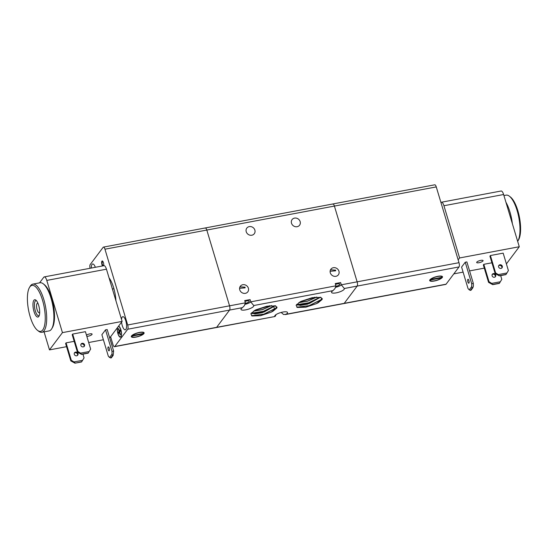 <?xml version="1.0" encoding="UTF-8"?>
<svg xmlns="http://www.w3.org/2000/svg" width="548" height="548" viewBox="0 0 548 548"><rect width="100%" height="100%" fill="white"/><g stroke="black" fill="none" stroke-linecap="round" stroke-linejoin="round"><path stroke-width="0.82" d="M276 314.634L275.473 316.032L274.767 316.401A6.679 1.87 -16.7 0 1 274.733 316.319A6.679 1.87 -16.7 0 1 274.959 315.559A6.679 1.87 -16.7 0 1 281.754 312.291A6.679 1.87 -16.7 0 1 287.529 312.476A6.679 1.87 -16.7 0 1 287.303 313.237A6.679 1.87 -16.7 0 1 286.083 314.271L283.59 314.511L281.165 312.442M252.518 304.099L253.765 305.524A6.679 1.87 -16.7 0 1 253.799 305.613A6.679 1.87 -16.7 0 1 253.573 306.373A6.679 1.87 -16.7 0 1 246.778 309.641A6.679 1.87 -16.7 0 1 241.004 309.449A6.679 1.87 -16.7 0 1 241.23 308.695A6.679 1.87 -16.7 0 1 242.449 307.654L244.401 305.62L245.381 302.845L244.703 300.599L250.087 299.585L250.758 301.838L252.518 304.099M332.992 290.632L334.944 288.597L335.924 285.823L335.246 283.569L340.63 282.562L341.301 284.809L344.308 288.501A6.679 1.87 -16.7 0 1 344.343 288.591A6.679 1.87 -16.7 0 1 344.117 289.351A6.679 1.87 -16.7 0 1 337.321 292.611A6.679 1.87 -16.7 0 1 331.547 292.427A6.679 1.87 -16.7 0 1 331.773 291.666A6.679 1.87 -16.7 0 1 332.992 290.632L253.765 305.524M330.3 272.822A4.679 4.199 -143.1 0 1 330.882 269.198A4.679 4.199 -143.1 0 1 335.301 267.773A4.679 4.199 -143.1 0 1 338.938 271.192A4.679 4.199 -143.1 0 1 338.363 274.815A4.679 4.199 -143.1 0 1 333.938 276.24A4.679 4.199 -143.1 0 1 330.3 272.822M330.513 269.794L335.671 270.15L335.629 270.828L330.122 271.274M239.757 289.844A4.679 4.199 -143.1 0 1 240.332 286.227A4.679 4.199 -143.1 0 1 244.757 284.796A4.679 4.199 -143.1 0 1 248.395 288.221A4.679 4.199 -143.1 0 1 247.812 291.837A4.679 4.199 -143.1 0 1 243.394 293.269A4.679 4.199 -143.1 0 1 239.757 289.844M239.969 286.823L245.127 287.179L245.086 287.851L239.572 288.303M291.502 223.214A4.679 4.199 -143.1 0 1 292.084 219.597A4.679 4.199 -143.1 0 1 296.509 218.173A4.679 4.199 -143.1 0 1 300.146 221.591A4.679 4.199 -143.1 0 1 299.564 225.214A4.679 4.199 -143.1 0 1 295.146 226.639A4.679 4.199 -143.1 0 1 291.502 223.214M246.23 231.729A4.679 4.199 -143.1 0 1 246.812 228.112A4.679 4.199 -143.1 0 1 251.231 226.68A4.679 4.199 -143.1 0 1 254.875 230.105A4.679 4.199 -143.1 0 1 254.293 233.722A4.679 4.199 -143.1 0 1 249.874 235.154A4.679 4.199 -143.1 0 1 246.23 231.729M205.014 228.16A3.343 1.137 79.4 0 1 205.315 227.947A3.343 1.137 79.4 0 1 205.904 228.228A3.343 1.137 79.4 0 1 206.815 230.057L229.55 305.825A3.343 1.137 79.4 0 1 229.941 308.339A3.343 1.137 79.4 0 1 229.585 310.072L216.631 327.334A3.343 1.137 79.4 0 1 216.33 327.546A3.343 1.137 -100.6 0 0 216.631 327.334L114.772 346.487A3.343 1.137 79.4 0 1 114.464 346.692A3.343 1.137 79.4 0 1 113.874 346.418A3.343 1.137 79.4 0 1 112.963 344.589L110.614 336.739M250.833 302.037A6.679 1.87 -16.7 0 1 245.175 304.311M244.942 301.407A3.672 1.028 -16.7 0 1 249.319 301.153A3.672 1.028 -16.7 0 1 249.196 301.571A3.672 1.028 -16.7 0 1 245.436 303.373M285.282 314.579L445.777 284.405A3.343 1.137 -100.6 0 0 446.079 284.193L344.219 303.345A3.343 1.137 79.4 0 1 343.911 303.558A3.343 1.137 -100.6 0 0 344.219 303.345L357.173 286.083A3.343 1.137 -100.6 0 0 357.529 284.35A3.343 1.137 -100.6 0 0 357.132 281.836L334.403 206.069A3.343 1.137 -100.6 0 0 333.492 204.24A3.343 1.137 -100.6 0 0 332.903 203.959A3.343 1.137 79.4 0 1 333.492 204.24A3.343 1.137 79.4 0 1 334.403 206.069L436.263 186.916A3.343 1.137 -100.6 0 0 435.352 185.087A3.343 1.137 -100.6 0 0 434.763 184.806L332.903 203.959A3.343 1.137 79.4 0 0 332.595 204.171M341.377 285.015A6.679 1.87 -16.7 0 1 335.719 287.289M335.492 284.385A3.672 1.028 -16.7 0 1 339.87 284.131A3.672 1.028 -16.7 0 1 339.739 284.542A3.672 1.028 -16.7 0 1 335.979 286.351M273.137 310.997L273.137 310.99A6.679 1.87 -16.7 0 1 273.363 310.237A6.679 1.87 -16.7 0 1 273.534 310.024M114.464 346.692L274.959 316.518L216.631 327.334L229.585 310.072A3.343 1.137 -100.6 0 0 229.941 308.339A3.343 1.137 -100.6 0 0 229.55 305.825L127.684 324.978A3.343 1.137 79.4 0 1 128.081 327.492A3.343 1.137 79.4 0 1 127.725 329.225L114.772 346.487M275.185 305.763L276.418 306.907L276.034 308.517L272.986 311.196A12.803 3.583 -16.7 0 1 271.102 312.189L260.553 315.703L252.135 315.97L250.84 313.799L254.697 310.463A14.652 4.096 -16.7 0 1 255.978 309.798L266.917 306.202L275.63 305.88L276.87 307.976L272.986 311.196M275.507 305.846L276.391 306.818L275.76 308.771M275.514 308.661A6.679 1.87 -16.7 0 1 276.021 308.408L271.102 312.189M275.212 305.777L262.362 312.648L254.889 313.936L251.477 312.887L252.457 313.6L263.951 312.072L275.144 305.757M271.575 305.572L262.458 309.641L253.519 311.196M271.397 305.585L262.437 309.552L253.649 311.113M320.457 297.249L321.69 298.393L321.306 300.009L318.258 302.688A12.803 3.583 -16.7 0 1 316.374 303.674L305.825 307.188L297.406 307.462L296.112 305.291L299.968 301.955A14.652 4.096 -16.7 0 1 301.249 301.284L312.189 297.687L320.902 297.372L322.142 299.461L318.258 302.688M320.779 297.338L321.662 298.311L321.032 300.256M321.279 299.92L316.374 303.674M320.484 297.263L307.634 304.14L300.16 305.428L296.749 304.38L297.728 305.085L309.223 303.558L320.416 297.242M316.847 297.057L307.729 301.126L298.79 302.688M316.676 297.071L307.709 301.037L298.92 302.599M322.313 298.605L321.642 299.338M321.553 299.427L309.141 305.64L296.811 307.216M322.32 298.674L321.608 299.441M321.498 299.544L309.284 305.654L297.009 307.312M320.155 297.187L308.675 302.791L296.934 304.647M320.224 297.201L308.777 302.818L296.995 304.702M296.927 304.695L296.53 304.64M314.874 297.249L300.297 301.77M315.025 297.228L300.174 301.845M277.041 307.12L276.37 307.846M276.281 307.942L263.869 314.155L251.539 315.73M277.048 307.181L276.336 307.949M276.226 308.051L264.013 314.162L251.738 315.826M274.884 305.702L263.403 311.305L251.662 313.155M274.952 305.716L263.506 311.326L251.724 313.216M251.655 313.203L251.258 313.155M269.595 305.757L255.026 310.284M269.753 305.736L254.902 310.353M273.699 309.867A6.679 1.87 -16.7 0 1 275.254 308.798M276.13 308.36A6.679 1.87 -16.7 0 1 276.829 308.051M314.805 207.363L313.942 207.528M224.262 224.385L223.399 224.55M458.998 262.684L357.132 281.836A3.343 1.137 79.4 0 1 357.529 284.35A3.343 1.137 79.4 0 1 357.173 286.083L459.032 266.931A3.343 1.137 -100.6 0 0 459.388 265.198A3.343 1.137 -100.6 0 0 458.998 262.684L436.263 186.916M434.324 281.014A6.679 1.87 -16.7 0 1 429.694 280.576A6.679 1.87 -16.7 0 1 437.859 276.302A6.679 1.87 -16.7 0 1 442.489 276.74A6.679 1.87 -16.7 0 1 434.324 281.014M441.304 277.411L441.455 277.918A6.124 1.713 -16.7 0 1 434.475 280.816A6.124 1.713 -16.7 0 1 430.228 280.418A6.124 1.713 -16.7 0 1 430.262 280.021L430.125 279.583M437.715 276.5A6.124 1.713 -16.7 0 1 441.962 276.898A6.124 1.713 -16.7 0 1 441.928 277.288L430.728 279.398A6.124 1.713 -16.7 0 1 437.715 276.5M441.455 277.918L430.262 280.021M446.079 284.193L459.032 266.931M286.083 314.271L344.219 303.345L357.173 286.083L344.308 288.501M341.301 284.809L357.132 281.836L334.403 206.069L206.815 230.057A3.343 1.137 -100.6 0 0 205.904 228.228A3.343 1.137 -100.6 0 0 205.315 227.947L223.605 224.509M512.359 223.666A24.496 8.336 -100.6 0 0 509.928 211.932A24.496 8.336 -100.6 0 0 505.941 202.274M503.92 195.547L506.126 195.136A24.496 8.336 79.4 0 1 509.393 196.211A24.496 8.336 79.4 0 1 517.127 210.583A24.496 8.336 79.4 0 1 517.833 241.093A24.496 8.336 79.4 0 1 517.668 241.367M517.833 241.093L518.538 239.908A23.379 7.96 -100.6 0 0 517.86 210.781A23.379 7.96 -100.6 0 0 510.483 197.061L509.393 196.211M121.526 319.422A6.679 2.274 79.4 0 1 122.19 317.107A6.679 2.274 79.4 0 1 122.8 316.682A6.679 2.274 79.4 0 1 126.061 321.847A6.679 2.274 79.4 0 1 125.882 329.389A6.679 2.274 79.4 0 1 125.273 329.814A6.679 2.274 79.4 0 1 121.574 322.135M91.331 268.054A6.679 2.274 79.4 0 1 92.043 264.403A6.679 2.274 79.4 0 1 92.646 263.985A6.679 2.274 79.4 0 1 95.352 267.294M90.091 268.287A3.343 1.137 79.4 0 1 89.838 266.301A3.343 1.137 79.4 0 1 90.194 264.568L103.147 247.312A3.343 1.137 79.4 0 1 103.456 247.1A3.343 1.137 79.4 0 1 104.045 247.381A3.343 1.137 79.4 0 1 104.956 249.203L127.684 324.978M139.48 332.403A6.679 1.87 -16.7 0 1 144.11 332.841A6.679 1.87 -16.7 0 1 135.945 337.116A6.679 1.87 -16.7 0 1 131.315 336.678A6.679 1.87 -16.7 0 1 139.48 332.403M118.505 326.231A5.569 1.897 79.4 0 1 121.135 330.718A5.569 1.897 79.4 0 1 120.944 336.828A5.569 1.897 79.4 0 1 120.43 337.184A5.569 1.897 79.4 0 1 117.984 333.842A5.569 1.897 79.4 0 1 117.443 327.642M109.052 277.85A20.043 6.823 79.4 0 1 113.648 287.789A20.043 6.823 79.4 0 1 115.936 300.797M132.267 335.225L132.349 335.499A6.124 1.713 -16.7 0 1 139.329 332.602A6.124 1.713 -16.7 0 1 143.576 332.999A6.124 1.713 -16.7 0 1 143.542 333.389L132.349 335.499M142.918 333.513L143.076 334.02A6.124 1.713 -16.7 0 1 136.089 336.917A6.124 1.713 -16.7 0 1 131.842 336.52A6.124 1.713 -16.7 0 1 131.876 336.123L131.739 335.684M118.142 326.711A5.233 1.781 79.4 0 1 118.437 326.567A5.233 1.781 79.4 0 1 120.786 329.869A5.233 1.781 79.4 0 1 120.368 336.856A5.233 1.781 79.4 0 1 118.019 333.554A5.233 1.781 79.4 0 1 117.799 327.163M39.682 312.476A4.822 1.644 79.4 0 1 39.271 312.75A4.822 1.644 79.4 0 1 37.106 309.702A4.822 1.644 79.4 0 1 37.49 303.263A4.822 1.644 79.4 0 1 37.97 303.366M102.538 265.944A2.781 0.945 79.4 0 1 101.695 263.362A2.781 0.945 79.4 0 1 101.935 261.115A2.781 0.945 79.4 0 1 102.188 260.937A2.781 0.945 79.4 0 1 103.414 262.622A2.781 0.945 79.4 0 1 103.675 265.732A2.671 2.671 0 0 1 102.866 261.403M112.402 289.029L113.922 288.741M118.841 329.129L118.361 328.944L118.663 328.54L119.396 330.992L120.101 330.054L120.416 331.095L119.711 332.033L120.444 334.479L120.142 334.883L119.409 332.431L119.807 332.355M119.396 330.992L120.327 330.814M120.375 331.15L119.101 331.389L118.361 328.944M119.409 332.431L118.711 333.369L118.395 332.328L119.101 331.389M118.395 332.328L119.916 331.766M143.076 334.02L131.876 336.123M104.956 249.203L206.815 230.057L229.55 305.825L245.381 302.845M51.738 328.725L52.444 327.54A23.379 7.96 -100.6 0 0 51.765 298.413A23.379 7.96 -100.6 0 0 44.388 284.7L43.299 283.843A24.496 8.336 79.4 0 1 51.033 298.215A24.496 8.336 79.4 0 1 51.738 328.725A24.496 8.336 79.4 0 1 49.08 330.917L41.874 332.273A24.496 8.336 -100.6 0 0 43.826 299.571A24.496 8.336 -100.6 0 0 32.825 284.124A24.496 8.336 -100.6 0 0 30.167 286.316L29.462 287.501A23.379 7.96 79.4 0 1 42.504 300.153A23.379 7.96 79.4 0 1 44.82 324.183A23.379 7.96 79.4 0 1 37.517 330.348A23.379 7.96 79.4 0 1 30.14 316.628A23.379 7.96 79.4 0 1 29.462 287.501M32.825 284.124L40.025 282.768A24.496 8.336 79.4 0 1 43.299 283.843M39.23 315.538A7.699 2.617 79.4 0 1 38.771 315.764A7.699 2.617 79.4 0 1 35.319 310.908A7.699 2.617 79.4 0 1 35.928 300.633A7.699 2.617 79.4 0 1 36.442 300.681M38.655 305.291A8.809 3 -100.6 0 0 35.873 300.119A8.809 3 -100.6 0 0 33.12 302.441A8.809 3 -100.6 0 0 33.99 311.497A8.809 3 -100.6 0 0 38.908 316.264A8.809 3 -100.6 0 0 38.655 305.291M37.517 330.348L38.607 331.198A24.496 8.336 -100.6 0 0 41.874 332.273M109.703 337.952L122.122 321.409L106.456 269.191A5.569 1.897 -100.6 0 0 104.935 266.143A5.569 1.897 -100.6 0 0 103.949 265.677L44.278 276.898A5.569 1.897 79.4 0 1 45.258 277.363A5.569 1.897 79.4 0 1 46.779 280.412L62.445 332.629L49.484 349.891L44.08 331.855M39.559 282.857L43.765 277.254A5.569 1.897 79.4 0 1 44.278 276.898M77.994 353.604A2.007 1.802 -143.1 0 1 75.85 355.768A2.007 1.802 -143.1 0 1 74.535 352.748A2.007 1.802 -143.1 0 1 77.994 353.604M77.467 355.44A2.007 1.802 36.9 0 0 74.336 353.09M84.584 344.815A2.007 1.802 -143.1 0 1 80.885 345.514A2.007 1.802 -143.1 0 1 83.022 343.349A2.007 1.802 -143.1 0 1 84.584 344.815M84.063 346.651A2.007 1.802 36.9 0 0 80.933 344.302M109.216 348.165A2.007 0.685 79.4 0 1 109.052 350.843A2.007 0.685 79.4 0 1 108.155 349.576A2.007 0.685 79.4 0 1 108.312 346.898A2.007 0.685 79.4 0 1 109.216 348.165M86.454 335.102A3.343 0.932 -16.7 0 1 89.776 333.89A3.343 0.932 -16.7 0 1 92.091 334.109A3.343 0.932 -16.7 0 1 88.009 336.246A3.343 0.932 -16.7 0 1 86.837 336.376M109.538 357.481L108.333 356.221L101.88 334.712L105.531 329.848L111.984 351.35L112.011 354.186L112.539 355.508L113.155 355.392L111.271 357.899L109.538 357.481L112.011 354.186M110.648 358.015L112.539 355.508M113.155 355.392L113.628 351.042L111.984 351.35M77.419 352.111L72.199 334.705L72.672 334.075L85.426 331.677L90.646 349.083L88.159 353.165L81.577 354.405L80.563 353.145L77.891 351.48L77.419 352.111L81.577 354.405M72.672 334.075L77.891 351.48M82.94 354.152L84.056 357.871L81.563 361.954L74.98 363.194L81.741 361.721M82.611 360.303L73.966 361.927L71.295 360.269L70.822 360.899L74.98 363.194M75.158 362.954L73.966 361.927M71.295 360.269L66.075 342.863L65.602 343.493L70.822 360.899M105.531 329.848L107.175 329.54L113.628 351.042M81.755 354.172L88.338 352.933M89.208 351.521L80.563 353.145M66.075 342.863L74.186 341.336M122.122 321.409L62.445 332.629M103.394 339.753L88.68 342.521M66.561 346.679L49.484 349.891M442.421 202.691A5.569 1.897 79.4 0 1 443.935 205.733L459.601 257.957L519.278 246.737L503.612 194.513A5.569 1.897 -100.6 0 0 502.091 191.471A5.569 1.897 -100.6 0 0 501.112 191.005L441.435 202.226A5.569 1.897 79.4 0 1 442.421 202.691M501.797 268.109A2.007 1.802 36.9 0 0 498.673 265.759M502.324 266.273A2.007 1.802 -143.1 0 1 498.618 266.972A2.007 1.802 -143.1 0 1 500.762 264.807A2.007 1.802 -143.1 0 1 502.324 266.273M495.207 276.898A2.007 1.802 36.9 0 0 492.077 274.548M495.728 275.062A2.007 1.802 -143.1 0 1 493.584 277.226A2.007 1.802 -143.1 0 1 494.166 273.596A2.007 1.802 -143.1 0 1 495.728 275.062M468.917 280.535A2.007 0.685 79.4 0 1 468.759 283.206A2.007 0.685 79.4 0 1 467.862 281.946A2.007 0.685 79.4 0 1 468.019 279.268A2.007 0.685 79.4 0 1 468.917 280.535M478.993 262.732A3.343 0.932 -16.7 0 1 476.678 262.519A3.343 0.932 -16.7 0 1 480.76 260.382A3.343 0.932 -16.7 0 1 483.076 260.595A3.343 0.932 -16.7 0 1 478.993 262.732M473.362 286.248L473.335 283.412L471.691 283.72L471.718 286.556L472.246 287.871L472.862 287.755L473.362 286.248M472.862 287.755L470.979 290.269L470.355 290.385L472.246 287.871M471.718 286.556L469.246 289.851L468.04 288.584L461.587 267.082L465.238 262.218L471.691 283.72M470.355 290.385L469.246 289.851M491.707 283.385L489.035 281.727L488.563 282.357L492.721 284.652L491.707 283.385L500.345 281.761L499.303 283.412L492.721 284.652M488.563 282.357L483.336 264.951L483.809 264.321L489.035 281.727M500.673 275.61L501.79 279.329L500.345 281.761M483.809 264.321L491.926 262.793M492.892 284.412L499.481 283.179M498.303 274.603L495.625 272.938L495.159 273.568L499.31 275.863L498.303 274.603L506.941 272.979L505.9 274.623L499.31 275.863M499.488 275.63L506.071 274.39M495.159 273.568L489.933 256.163L490.405 255.532L503.167 253.135L508.386 270.541L506.941 272.979M490.405 255.532L495.625 272.938M465.238 262.218L466.882 261.91L473.335 283.412M453.833 273.863L463.101 272.123M469.581 270.904L484.295 268.136M506.393 263.903L519.278 246.737M440.955 202.548A5.569 1.897 79.4 0 1 441.435 202.226M459.601 257.957L458.155 259.882M127.725 329.225L242.449 307.654M335.924 285.823L250.758 301.838M46.779 280.412L106.456 269.191M443.935 205.733L503.612 194.513M274.575 309.202L273.959 307.147M251.217 313.203L251.909 313.422M277.028 307.209L276.213 308.209M321.484 299.701L322.299 298.694M297.18 304.914L296.489 304.695M224.07 224.42L314.148 207.487M314.614 207.397L332.903 203.959M441.962 276.898L441.743 276.185M430.228 280.418L430.016 279.699M205.315 227.947L103.456 247.1M131.842 336.52L131.63 335.801M118.437 326.567L119.074 326.45M120.368 336.856L121.005 336.732M143.576 332.999L143.364 332.287"/></g></svg>
